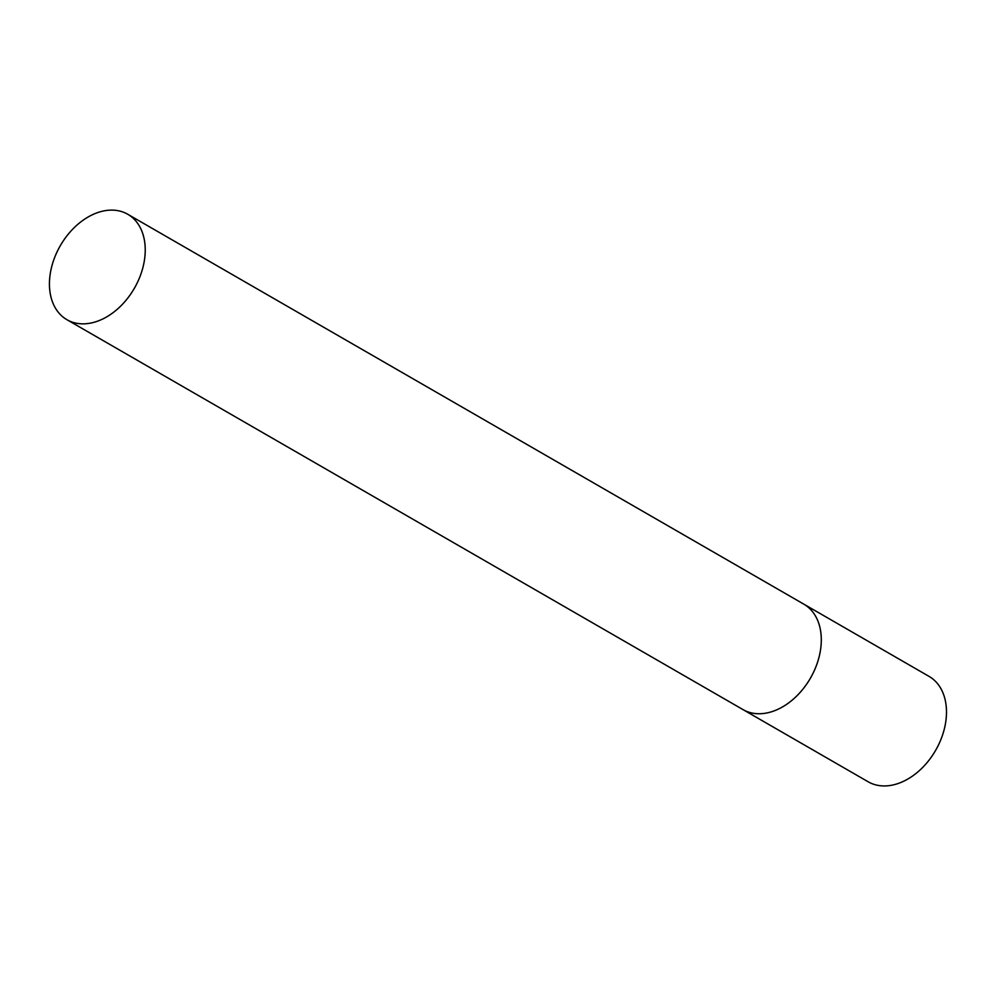 <?xml version="1.0" encoding="UTF-8"?>
<svg xmlns="http://www.w3.org/2000/svg" width="996" height="996" viewBox="0 0 996 996"><rect width="100%" height="100%" fill="white"/><g stroke="black" fill="none" stroke-linecap="round" stroke-linejoin="round"><path stroke-width="1.49" d="M744.747 710.534A60.856 42.716 120 0 1 742.991 709.6A60.856 42.716 -60 0 0 811.777 675.736A60.856 42.716 -60 0 0 803.809 604.149A60.856 42.716 120 0 1 811.093 676.981A60.856 42.716 120 0 1 744.747 710.534M802.054 603.215A60.856 42.716 120 0 1 803.809 604.149L929.007 676.359A60.856 42.716 120 0 1 936.29 749.179A60.856 42.716 120 0 1 869.944 782.732A60.856 42.716 120 0 1 868.188 781.798L66.931 319.704A60.856 42.716 -60 0 0 135.717 285.84A60.856 42.716 -60 0 0 127.749 214.264A60.856 42.716 -60 0 0 58.963 248.116A60.856 42.716 -60 0 0 66.931 319.704M803.809 604.149L127.749 214.264"/></g></svg>
